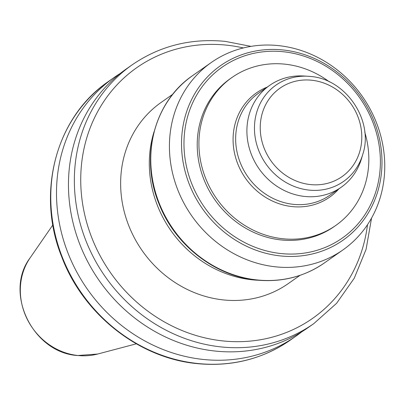<?xml version="1.0" encoding="UTF-8"?>
<svg xmlns="http://www.w3.org/2000/svg" width="405" height="405" viewBox="0 0 405 405"><rect width="100%" height="100%" fill="white"/><g stroke="black" fill="none" stroke-linecap="round" stroke-linejoin="round"><path stroke-width="0.61" d="M301.841 331.766A158.087 143.74 -125.1 0 1 295.979 336.13A158.087 143.74 -125.1 0 1 203.264 359.458A158.087 143.74 -125.1 0 1 64.162 242.225A158.087 143.74 -125.1 0 1 114.276 77.385A158.087 143.74 -125.1 0 1 120.376 73.356M215.222 351.059A158.087 143.74 -125.1 0 1 76.125 233.827A158.087 143.74 -125.1 0 1 126.233 68.987L132.131 64.851A158.087 143.74 -125.1 0 0 82.018 229.686A158.087 143.74 -125.1 0 0 221.115 346.918A158.087 143.74 -125.1 0 0 313.834 323.595L307.937 327.731A158.087 143.74 -125.1 0 1 215.222 351.059M299.994 275.359L288.274 283.591A110.661 100.617 -125.1 0 1 223.373 299.918A110.661 100.617 -125.1 0 1 126.001 217.855A110.661 100.617 -125.1 0 1 161.084 102.47L172.803 94.238M275.739 266.839A114.519 104.126 -125.1 0 1 174.975 181.916A114.519 104.126 -125.1 0 1 211.278 62.507A114.519 104.126 -125.1 0 1 278.443 45.608A114.519 104.126 -125.1 0 1 379.207 130.531A114.519 104.126 -125.1 0 1 342.903 249.941A114.519 104.126 -125.1 0 1 275.739 266.839M364.768 132.187A90.371 82.169 -125.1 0 1 335.811 225.413A90.371 82.169 -125.1 0 1 282.811 238.748A90.371 82.169 -125.1 0 1 203.295 171.73A90.371 82.169 -125.1 0 1 231.938 77.502A90.371 82.169 -125.1 0 1 284.943 64.167A90.371 82.169 -125.1 0 1 329.462 81.911M335.811 225.413L334.115 226.608A90.371 82.169 -125.1 0 1 281.116 239.942A90.371 82.169 -125.1 0 1 201.599 172.925A90.371 82.169 -125.1 0 1 230.243 78.691L231.938 77.502M362.789 154.325A58.826 53.485 -125.1 0 1 309.066 190.102A58.826 53.485 -125.1 0 1 254.456 128.749A58.826 53.485 -125.1 0 1 307.962 76.256L310.478 76.464C345.966 78.934 374.043 120.705 362.789 154.325L361.523 158.598A62.238 56.589 -125.1 0 1 341.187 187.262A62.238 56.589 -125.1 0 1 304.682 196.445A62.238 56.589 -125.1 0 1 249.92 150.29A62.238 56.589 -125.1 0 1 269.649 85.394A62.238 56.589 -125.1 0 1 303.517 75.998L307.962 76.256A58.826 53.485 -125.1 0 1 310.453 76.464M77.871 355.494A62 56.371 -125.1 0 1 27.029 318.786A62 56.371 -125.1 0 1 30.137 257.833C3.539 292.739 32.967 352.902 77.547 355.524L97.686 354.026A62 56.371 -125.1 0 1 77.871 355.494M197.539 363.477A158.087 143.74 -125.1 0 1 58.441 246.245A158.087 143.74 -125.1 0 1 108.555 81.405C55.936 116.984 35.827 192.831 61.692 256.78C83.197 314.245 138.814 358.207 197.078 363.619C231.599 366.925 262.658 359.098 290.253 340.149A158.087 143.74 -125.1 0 1 197.539 363.477M367.497 224.704A153.105 139.209 -125.1 0 1 222.871 340.919A153.105 139.209 -125.1 0 1 80.742 177.901A153.105 139.209 -125.1 0 1 226.486 45.142A153.105 139.209 -125.1 0 1 243.364 47.937M258.405 280.255A110.661 100.617 -125.1 0 1 252.037 279.789A110.661 100.617 -125.1 0 1 154.077 131.696M257.084 279.941A114.519 104.126 -125.1 0 1 156.315 195.018A114.519 104.126 -125.1 0 1 192.618 75.608C153.93 101.741 139.563 157.778 159.241 204.409C175.213 245.222 214.979 276.19 256.618 280.083C281.662 282.482 304.206 276.802 324.248 263.042A114.519 104.126 -125.1 0 1 257.084 279.941M280.498 255.93A106.611 96.937 -125.1 0 1 181.526 142.413A106.611 96.937 -125.1 0 1 283.014 49.967A106.611 96.937 -125.1 0 1 381.986 163.483A106.611 96.937 -125.1 0 1 280.498 255.93M280.949 253.545A104.46 94.978 -125.1 0 1 183.976 142.327A104.46 94.978 -125.1 0 1 283.414 51.754A104.46 94.978 -125.1 0 1 380.381 162.972A104.46 94.978 -125.1 0 1 280.949 253.545M338.813 188.927A63.696 57.915 -125.1 0 1 292.213 206.601A63.696 57.915 -125.1 0 1 234.46 152.847A63.696 57.915 -125.1 0 1 267.28 87.06M341.187 187.262L329.933 195.169A62.238 56.589 -125.1 0 1 293.428 204.353A62.238 56.589 -125.1 0 1 238.666 158.198A62.238 56.589 -125.1 0 1 258.395 93.302L269.649 85.394M310.377 184.574A54.017 49.111 -125.1 0 1 260.238 127.064A54.017 49.111 -125.1 0 1 311.653 80.225A54.017 49.111 -125.1 0 1 361.797 137.735A54.017 49.111 -125.1 0 1 310.377 184.574M30.137 257.833L52.852 224.952M114.276 77.385L108.555 81.405M250.968 46.372L225.312 41.381C190.79 38.075 159.732 45.902 132.131 64.851M211.278 62.507L192.618 75.608M342.903 249.941L324.248 263.042M371.552 218.082L366.085 249.353L354.259 278.195L336.58 303.32L313.834 323.595M295.979 336.13L290.253 340.149M97.686 354.026L136.328 343.815"/></g></svg>
